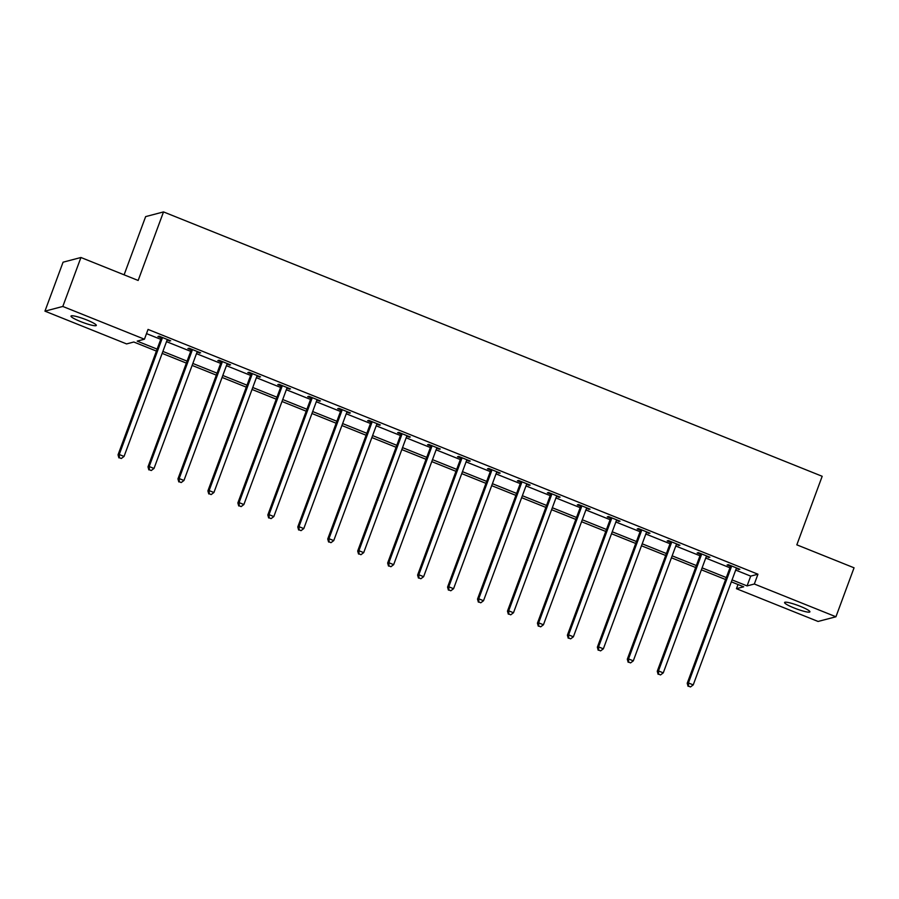 <?xml version="1.0" encoding="UTF-8"?>
<svg xmlns="http://www.w3.org/2000/svg" width="899" height="899" viewBox="0 0 899 899"><rect width="100%" height="100%" fill="white"/><g stroke="black" fill="none" stroke-linecap="round" stroke-linejoin="round"><path stroke-width="1.35" d="M86.742 319.943A13.496 1.865 20.3 0 1 96.305 325.438A13.496 1.865 20.3 0 1 80.562 321.561A13.496 1.865 20.3 0 1 70.999 316.077A13.496 1.865 20.3 0 1 86.742 319.943M800.335 606.353A13.496 1.865 20.3 0 1 809.898 611.848A13.496 1.865 20.3 0 1 794.143 607.982A13.496 1.865 20.3 0 1 784.58 602.487A13.496 1.865 20.3 0 1 800.335 606.353M124.107 274.824L145.638 216.614L163.517 211.917L822.18 476.29L796.829 544.839L854.05 567.808L835.935 616.77L818.068 621.456L736.45 588.699L743.698 586.8L731.348 581.844M738 584.519L736.45 588.699M156.415 351.082L133.805 342.013L126.568 343.912L44.95 311.155L62.818 306.458L144.436 339.215L137.187 341.126L157.134 349.127M62.818 306.458L80.932 257.496L63.065 262.193L44.95 311.155M735.685 570.09L750.699 576.124L757.947 574.214L148.054 329.427L144.436 339.215M146.503 333.619L160.764 339.339M166.506 341.642L190.712 351.363M196.465 353.667L220.671 363.387M226.424 365.691L250.63 375.411M256.384 377.715L280.589 387.424M286.332 389.739L310.548 399.448M316.291 401.763L340.496 411.472M346.25 413.787L370.455 423.496M376.209 425.811L400.415 435.521M406.168 437.835L430.374 447.545M436.116 449.86L460.333 459.569M466.075 461.884L490.281 471.593M496.034 473.908L520.24 483.617M525.994 485.932L550.199 495.641M555.953 497.956L580.158 507.665M585.901 509.98L610.118 519.689M615.86 522.004L640.066 531.714M645.819 534.028L670.025 543.738M675.778 546.041L699.984 555.762M705.737 558.065L729.943 567.786M736.259 568.64L739.855 569.281L728.325 564.651L727.122 564.977L730.235 566.224M706.299 556.616L709.895 557.256L698.377 552.627L697.163 552.952L700.276 554.2M676.34 544.592L679.936 545.232L668.418 540.602L667.204 540.928L670.317 542.176M646.392 532.568L649.977 533.208L638.459 528.578L637.256 528.904L640.358 530.152M616.433 520.543L620.029 521.184L608.499 516.554L607.297 516.88L610.399 518.127M586.474 508.519L590.07 509.16L578.54 504.53L577.338 504.856L580.451 506.103M556.515 496.495L560.111 497.136L548.592 492.517L547.379 492.832L550.491 494.079M526.556 484.471L530.152 485.112L518.633 480.493L517.419 480.808L520.532 482.055M496.608 472.447L500.192 473.088L488.674 468.469L487.472 468.784L490.573 470.031M466.648 460.423L470.244 461.063L458.715 456.445L457.512 456.759L460.614 458.007M436.689 448.399L440.285 449.039L428.756 444.421L427.553 444.735L430.666 445.983M406.73 436.375L410.326 437.015L398.808 432.397L397.594 432.711L400.707 433.959M376.771 424.35L380.367 424.991L368.848 420.372L367.635 420.687L370.748 421.934M346.823 412.326L350.408 412.967L338.889 408.348L337.687 408.663L340.788 409.91M316.864 400.302L320.46 400.943L308.93 396.324L307.728 396.639L310.829 397.886M286.905 388.278L290.501 388.919L278.971 384.3L277.769 384.615L280.881 385.862M256.945 376.254L260.541 376.895L249.023 372.276L247.809 372.591L250.922 373.838M226.986 364.23L230.582 364.87L219.064 360.252L217.85 360.566L220.963 361.814M197.038 352.206L200.623 352.846L189.105 348.228L187.902 348.542L191.004 349.79M167.079 340.182L170.675 340.822L159.145 336.204L157.943 336.518L161.045 337.766M80.932 257.496L138.154 280.466L163.517 211.917M757.947 574.214L754.328 584.013L835.935 616.77M732.067 579.889L747.08 585.912L754.328 584.013M162.888 351.43L187.093 361.151M192.847 363.454L217.052 373.175M222.806 375.479L247.011 385.199M252.754 387.503L276.959 397.223M282.713 399.527L306.919 409.247M312.672 411.551L336.878 421.271M342.631 423.575L366.837 433.296M372.591 435.599L396.796 445.32M402.538 447.623L426.744 457.344M432.498 459.647L456.703 469.368M462.457 471.672L486.662 481.392M492.416 483.696L516.622 493.416M522.375 495.72L546.581 505.44M552.323 507.744L576.529 517.464M582.282 519.768L606.488 529.489M612.241 531.792L636.447 541.513M642.201 543.816L666.406 553.537M672.16 555.84L696.365 565.55M702.108 567.865L726.313 577.574M725.594 579.529L701.389 569.82M695.635 567.505L671.429 557.796M665.676 555.481L641.47 545.772M635.728 543.457L611.522 533.748M605.769 531.444L581.563 521.723M575.809 519.42L551.604 509.699M545.85 507.396L521.645 497.675M515.891 495.371L491.686 485.651M485.943 483.347L461.738 473.627M455.984 471.323L431.778 461.603M426.025 459.299L401.819 449.579M396.066 447.275L371.86 437.555M366.118 435.251L341.901 425.53M336.159 423.227L311.953 413.506M306.199 411.203L281.994 401.482M276.24 399.178L252.035 389.458M246.281 387.154L222.075 377.434M216.333 375.13L192.116 365.41M186.374 363.106L162.168 353.386M750.699 576.124L747.08 585.912M738.899 568.898L738.641 569.595M708.94 556.874L708.682 557.571M678.992 544.85L678.734 545.547M649.033 532.826L648.775 533.523M619.074 520.802L618.815 521.499M589.115 508.778L588.856 509.475M559.156 496.754L558.908 497.45M529.208 484.73L528.949 485.426M499.248 472.705L498.99 473.402M469.289 460.681L469.031 461.378M439.33 448.657L439.072 449.354M409.382 436.633L409.124 437.33M379.423 424.609L379.164 425.306M349.464 412.585L349.205 413.282M319.505 400.561L319.246 401.257M289.545 388.537L289.287 389.245M259.597 376.512L259.339 377.22M229.638 364.488L229.38 365.196M199.679 352.464L199.421 353.172M169.72 340.451L169.462 341.148M731.314 567.022L730.112 567.336L687.218 683.274L688.42 682.959L731.314 567.022A2.113 2.045 75.3 0 0 731.449 566.235L731.438 565.898M688.567 686.184L690.477 686.948L688.567 686.184L688.42 682.959L693.23 684.892L736.112 568.943A2.113 2.045 75.3 0 1 736.528 568.269L736.742 568.033M730.112 567.336A2.113 2.045 75.3 0 0 730.235 566.55L730.213 565.415M687.218 683.274L688.083 686.308M690.477 686.948L693.23 684.892M701.355 554.998L700.152 555.312L657.259 671.261L658.473 670.935L701.355 554.998A2.113 2.045 75.3 0 0 701.49 554.211L701.478 553.874M658.607 674.16L660.529 674.924L658.607 674.16L658.473 670.935L663.271 672.868L706.153 556.919A2.113 2.045 75.3 0 1 706.569 556.245L706.783 556.009M700.152 555.312A2.113 2.045 75.3 0 0 700.276 554.526L700.254 553.391M657.259 671.261L658.124 674.284M660.529 674.924L663.271 672.868M671.396 542.974L670.193 543.288L627.3 659.237L628.513 658.911L671.396 542.974A2.113 2.045 75.3 0 0 671.531 542.187L671.519 541.85M628.648 662.136L630.57 662.9L628.648 662.136L628.513 658.911L633.312 660.844L676.205 544.906A2.113 2.045 75.3 0 1 676.61 544.221L676.835 543.985M670.193 543.288A2.113 2.045 75.3 0 0 670.328 542.502L670.294 541.367M627.3 659.237L628.165 662.26M630.57 662.9L633.312 660.844M641.448 530.949L640.234 531.264L597.352 647.213L598.554 646.887L641.448 530.949A2.113 2.045 75.3 0 0 641.571 530.163L641.571 529.826M598.689 650.112L600.611 650.876L598.689 650.112L598.554 646.887L603.353 648.82L646.246 532.882A2.113 2.045 75.3 0 1 646.651 532.197L646.875 531.961M640.234 531.264A2.113 2.045 75.3 0 0 640.369 530.477L640.346 529.342M597.352 647.213L598.206 650.235M600.611 650.876L603.353 648.82M611.489 518.925L610.275 519.24L567.393 635.188L568.595 634.863L611.489 518.925A2.113 2.045 75.3 0 0 611.612 518.139L611.612 517.802M568.73 638.088L570.651 638.852L568.73 638.088L568.595 634.863L573.393 636.795L616.287 520.858A2.113 2.045 75.3 0 1 616.692 520.173L616.916 519.937M610.275 519.24A2.113 2.045 75.3 0 0 610.41 518.453L610.387 517.318M567.393 635.188L568.247 638.211M570.651 638.852L573.393 636.795M581.529 506.901L580.327 507.216L537.433 623.164L538.636 622.838L581.529 506.901A2.113 2.045 75.3 0 0 581.664 506.115L581.653 505.777M538.782 626.064L540.692 626.828L538.782 626.064L538.636 622.838L543.446 624.771L586.328 508.834A2.113 2.045 75.3 0 1 586.744 508.149L586.957 507.913M580.327 507.216A2.113 2.045 75.3 0 0 580.451 506.429L580.428 505.294M537.433 623.164L538.299 626.187M540.692 626.828L543.446 624.771M551.57 494.877L550.368 495.192L507.474 611.14L508.688 610.814L551.57 494.877A2.113 2.045 75.3 0 0 551.705 494.09L551.694 493.765M508.823 614.039L510.744 614.815L508.823 614.039L508.688 610.814L513.486 612.747L556.369 496.81A2.113 2.045 75.3 0 1 556.784 496.136L556.998 495.888M550.368 495.192A2.113 2.045 75.3 0 0 550.491 494.405L550.469 493.27M507.474 611.14L508.34 614.163M510.744 614.815L513.486 612.747M521.611 482.853L520.409 483.168L477.515 599.116L478.729 598.79L521.611 482.853A2.113 2.045 75.3 0 0 521.746 482.066L521.735 481.74M478.864 602.015L480.785 602.791L478.864 602.015L478.729 598.79L483.527 600.723L526.421 484.786A2.113 2.045 75.3 0 1 526.825 484.112L527.05 483.864M520.409 483.168A2.113 2.045 75.3 0 0 520.543 482.381L520.51 481.246M477.515 599.116L478.38 602.139M480.785 602.791L483.527 600.723M491.663 470.829L490.449 471.143L447.567 587.092L448.77 586.777L491.663 470.829A2.113 2.045 75.3 0 0 491.787 470.042L491.787 469.716M448.904 589.991L450.826 590.767L448.904 589.991L448.77 586.777L453.568 588.699L496.462 472.762A2.113 2.045 75.3 0 1 496.866 472.087L497.091 471.84M490.449 471.143A2.113 2.045 75.3 0 0 490.584 470.357L490.562 469.222M447.567 587.092L448.421 590.115M450.826 590.767L453.568 588.699M461.704 458.805L460.49 459.119L417.608 575.068L418.81 574.753L461.704 458.805A2.113 2.045 75.3 0 0 461.828 458.018L461.828 457.692M418.945 577.967L420.867 578.742L418.945 577.967L418.81 574.753L423.62 576.675L466.502 460.738A2.113 2.045 75.3 0 1 466.907 460.063L467.132 459.816M460.49 459.119A2.113 2.045 75.3 0 0 460.625 458.333L460.603 457.198M417.608 575.068L418.462 578.091M420.867 578.742L423.62 576.675M431.745 446.781L430.542 447.106L387.649 563.044L388.862 562.729L431.745 446.781A2.113 2.045 75.3 0 0 431.88 445.994L431.868 445.668M388.997 565.943L390.919 566.718L388.997 565.943L388.862 562.729L393.661 564.651L436.543 448.713A2.113 2.045 75.3 0 1 436.959 448.039L437.172 447.792M430.542 447.106A2.113 2.045 75.3 0 0 430.666 446.309L430.643 445.174M387.649 563.044L388.514 566.067M390.919 566.718L393.661 564.651M401.786 434.756L400.583 435.082L357.69 551.02L358.903 550.705L401.786 434.756A2.113 2.045 75.3 0 0 401.92 433.97L401.909 433.644M359.038 553.919L360.96 554.694L359.038 553.919L358.903 550.705L363.702 552.627L406.584 436.689A2.113 2.045 75.3 0 1 407 436.015L407.213 435.768M400.583 435.082A2.113 2.045 75.3 0 0 400.707 434.296L400.684 433.149M357.69 551.02L358.555 554.042M360.96 554.694L363.702 552.627M371.826 422.732L370.624 423.058L327.73 538.995L328.944 538.681L371.826 422.732A2.113 2.045 75.3 0 0 371.961 421.946L371.95 421.62M329.079 541.895L331.001 542.67L329.079 541.895L328.944 538.681L333.743 540.602L376.636 424.665A2.113 2.045 75.3 0 1 377.041 423.991L377.265 423.744M370.624 423.058A2.113 2.045 75.3 0 0 370.759 422.272L370.725 421.125M327.73 538.995L328.596 542.018M331.001 542.67L333.743 540.602M341.878 410.708L340.665 411.034L297.783 526.971L298.985 526.657L341.878 410.708A2.113 2.045 75.3 0 0 342.002 409.922L342.002 409.596M299.12 529.871L301.041 530.646L299.12 529.871L298.985 526.657L303.783 528.578L346.677 412.641A2.113 2.045 75.3 0 1 347.081 411.967L347.306 411.72M340.665 411.034A2.113 2.045 75.3 0 0 340.8 410.247L340.777 409.101M297.783 526.971L298.637 529.994M301.041 530.646L303.783 528.578M311.919 398.684L310.706 399.01L267.823 514.947L269.026 514.633L311.919 398.684A2.113 2.045 75.3 0 0 312.054 397.897L312.043 397.572M269.161 517.846L271.082 518.622L269.161 517.846L269.026 514.633L273.835 516.554L316.718 400.617A2.113 2.045 75.3 0 1 317.122 399.943L317.347 399.695M310.706 399.01A2.113 2.045 75.3 0 0 310.84 398.223L310.818 397.077M267.823 514.947L268.677 517.97M271.082 518.622L273.835 516.554M281.96 386.66L280.758 386.986L237.864 502.923L239.078 502.608L281.96 386.66A2.113 2.045 75.3 0 0 282.095 385.873L282.084 385.547M239.213 505.822L241.134 506.598L239.213 505.822L239.078 502.608L243.876 504.53L286.759 388.593A2.113 2.045 75.3 0 1 287.174 387.918L287.388 387.671M280.758 386.986A2.113 2.045 75.3 0 0 280.881 386.199L280.859 385.053M237.864 502.923L238.729 505.946M241.134 506.598L243.876 504.53M252.001 374.636L250.799 374.962L207.905 490.899L209.119 490.584L252.001 374.636A2.113 2.045 75.3 0 0 252.136 373.849L252.125 373.523M209.253 493.798L211.175 494.574L209.253 493.798L209.119 490.584L213.917 492.506L256.799 376.569A2.113 2.045 75.3 0 1 257.215 375.894L257.429 375.647M250.799 374.962A2.113 2.045 75.3 0 0 250.922 374.175L250.9 373.029M207.905 490.899L208.77 493.933M211.175 494.574L213.917 492.506M222.042 362.612L220.839 362.938L177.946 478.875L179.159 478.56L222.042 362.612A2.113 2.045 75.3 0 0 222.177 361.825L222.165 361.499M179.294 481.774L181.216 482.549L179.294 481.774L179.159 478.56L183.958 480.482L226.851 364.544A2.113 2.045 75.3 0 1 227.256 363.87L227.481 363.623M220.839 362.938A2.113 2.045 75.3 0 0 220.974 362.151L220.952 361.005M177.946 478.875L178.811 481.909M181.216 482.549L183.958 480.482M192.094 350.599L190.88 350.913L147.998 466.851L149.2 466.536L192.094 350.599A2.113 2.045 75.3 0 0 192.217 349.801L192.217 349.475M149.335 469.75L151.257 470.525L149.335 469.75L149.2 466.536L153.999 468.458L196.892 352.52A2.113 2.045 75.3 0 1 197.297 351.846L197.522 351.599M190.88 350.913A2.113 2.045 75.3 0 0 191.015 350.127L190.993 348.981M147.998 466.851L148.852 469.885M151.257 470.525L153.999 468.458M162.135 338.575L160.921 338.889L118.039 454.827L119.241 454.512L162.135 338.575A2.113 2.045 75.3 0 0 162.27 337.788L162.258 337.451M119.376 457.726L121.298 458.501L119.376 457.726L119.241 454.512L124.051 456.434L166.933 340.496A2.113 2.045 75.3 0 1 167.338 339.822L167.562 339.575M160.921 338.889A2.113 2.045 75.3 0 0 161.056 338.103L161.033 336.956M118.039 454.827L118.893 457.861M121.298 458.501L124.051 456.434M731.449 566.235L730.235 566.55M701.49 554.211L700.276 554.526M671.531 542.187L670.328 542.502M641.571 530.163L640.369 530.477M611.612 518.139L610.41 518.453M581.664 506.115L580.451 506.429M551.705 494.09L550.491 494.405M521.746 482.066L520.543 482.381M491.787 470.042L490.584 470.357M461.828 458.018L460.625 458.333M431.88 445.994L430.666 446.309M401.92 433.97L400.707 434.296M371.961 421.946L370.759 422.272M342.002 409.922L340.8 410.247M312.054 397.897L310.84 398.223M282.095 385.873L280.881 386.199M252.136 373.849L250.922 374.175M222.177 361.825L220.974 362.151M192.217 349.801L191.015 350.127M162.27 337.788L161.056 338.103"/></g></svg>
